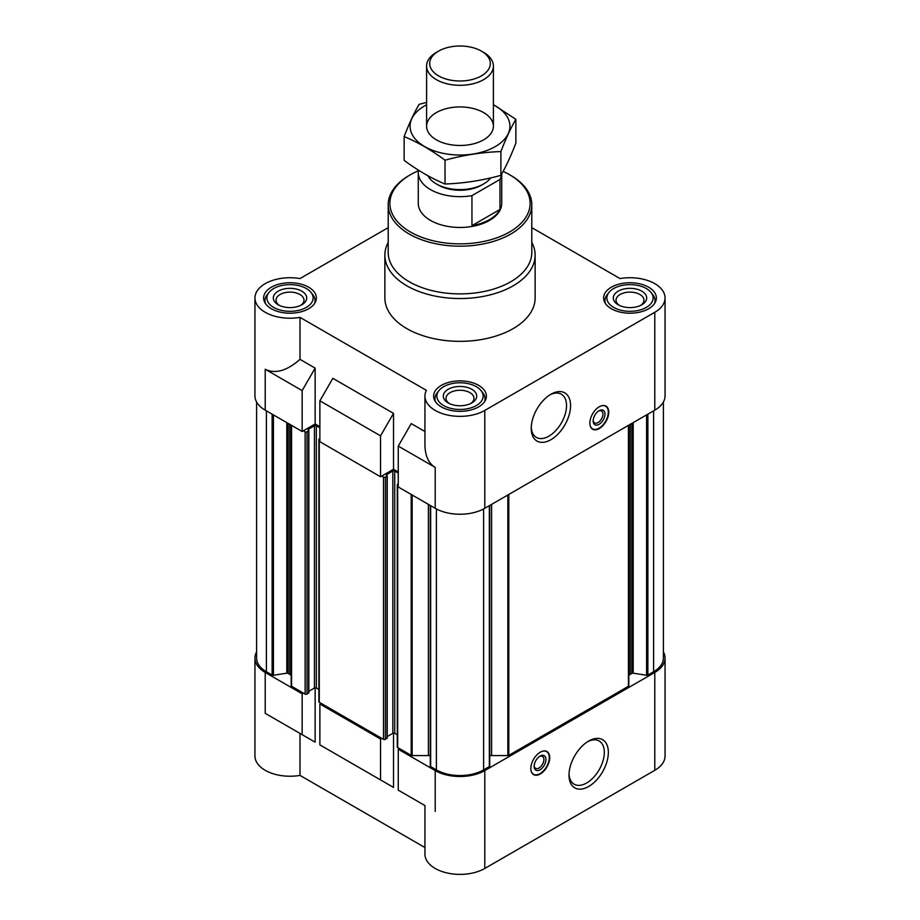 <?xml version="1.0" encoding="UTF-8"?>
<svg xmlns="http://www.w3.org/2000/svg" width="920" height="920" viewBox="0 0 920 920"><rect width="100%" height="100%" fill="white"/><g stroke="black" fill="none" stroke-linecap="round" stroke-linejoin="round"><path stroke-width="1.38" d="M501.664 174.006A41.733 24.092 180 0 1 499.985 179.458L471.948 195.649A41.733 24.092 180 0 1 418.266 172.558L418.266 203.366A41.733 24.092 0 0 0 444.026 225.63A41.733 24.092 0 0 0 489.509 220.409A41.733 24.092 0 0 0 501.733 203.366L501.733 173.88M628.82 676.361A5.014 2.886 0 0 1 630.28 674.314L631.89 673.382A1.334 0.77 0 0 1 633.178 673.187L646.587 675.257A1.334 0.77 0 0 0 647.875 675.061L653.614 671.749A33.396 19.274 0 0 0 663.389 658.122L663.389 402.017M489.727 755.791A5.014 2.886 0 0 1 491.591 755.584L507.851 755.584A1.334 0.77 0 0 0 508.794 755.366L628.429 686.297A1.334 0.77 0 0 0 628.82 685.745L628.82 425.155M430.318 505.482L430.318 765.854A1.334 0.77 0 0 0 430.663 766.59L436.39 769.902A33.396 19.274 0 0 0 483.609 769.902L489.336 766.59A1.334 0.77 0 0 0 489.681 765.854L489.681 505.482M430.272 755.791A5.014 2.886 0 0 0 428.409 755.584L428.409 504.378M411.24 797.64L424.936 805.552L424.936 854.151A35.063 20.24 0 0 0 446.579 872.85A35.063 20.24 0 0 0 484.794 868.457L484.794 770.581A35.063 20.24 0 0 1 435.206 770.581L398.256 749.248L399.441 748.569L411.205 755.366A1.334 0.77 0 0 0 412.148 755.584L428.409 755.584M484.794 770.581L654.787 672.439A35.063 20.24 0 0 0 665.056 658.122A35.063 20.24 0 0 0 663.389 651.946M381.731 738.346L380.546 739.024L319.872 703.995L321.046 703.317L383.502 739.369A1.334 0.77 0 0 0 385.388 739.369L387.044 737.863M256.611 402.017L256.611 658.122A33.396 19.274 0 0 0 266.386 671.749L272.124 675.061A1.334 0.77 0 0 0 273.412 675.257L286.821 673.187A1.334 0.77 0 0 1 288.109 673.382L289.719 674.314A5.014 2.886 0 0 1 291.18 676.361L291.18 685.745A1.334 0.77 0 0 0 291.571 686.297L303.347 693.094L302.162 693.772L265.213 672.439L265.213 713.333L300 733.412L300 775.399L424.936 847.538M256.611 651.946A35.063 20.24 0 0 0 254.943 658.122A35.063 20.24 0 0 0 265.213 672.439M424.936 805.552L398.256 790.142L398.256 749.248M319.872 703.995L319.872 744.889L393.53 787.416L332.856 752.387M380.546 779.918L380.546 739.024M484.794 868.457L654.787 770.316A35.063 20.24 0 0 0 665.056 755.998L665.056 658.122M254.943 658.122L254.943 755.998A35.063 20.24 0 0 0 300 775.399M393.53 787.416L393.53 733.091M300 733.412L315.146 742.164L315.146 687.827M319.872 426.719L315.146 423.993L302.162 431.491L265.213 410.159A35.063 20.24 0 0 1 254.943 395.853L254.943 297.976A35.063 20.24 0 0 0 300 317.377L426.397 390.344A35.063 20.24 0 0 0 424.936 396.117A35.063 20.24 0 0 0 446.579 414.816A35.063 20.24 0 0 0 484.794 410.435L654.787 312.282A35.063 20.24 0 0 0 665.056 297.976A35.063 20.24 0 0 0 619.999 278.564L531.794 227.642M398.256 471.983L393.53 469.257L380.546 476.755L319.872 441.715L319.872 400.821L380.546 435.85L393.53 413.367L332.856 378.327L319.872 400.821M424.936 431.491L411.24 423.591L398.256 446.085L435.206 467.417L435.206 508.311A35.063 20.24 0 0 0 484.794 508.311L654.787 410.159A35.063 20.24 0 0 0 665.056 395.853L665.056 297.976M435.206 508.311L398.256 486.979L398.256 446.085M435.206 467.417C428.513 463.3 425.097 455.733 424.936 444.716L424.936 396.117M380.546 476.755L380.546 435.85M315.146 423.993L315.146 368.103L300 359.363C286.798 370.898 275.207 374.198 265.213 369.265L265.213 410.159M300 359.363L300 317.377M388.205 227.642L300 278.564A35.063 20.24 0 0 0 254.943 297.976M393.53 469.257L393.53 413.367M599.299 406.755A13.351 7.716 120 0 0 590.582 418.519A13.351 7.716 120 0 0 592.63 429.226A13.351 7.716 120 0 0 599.299 428.559A13.351 7.716 120 0 0 608.028 416.794A13.351 7.716 120 0 0 605.981 406.088A13.351 7.716 120 0 0 599.299 406.755M550.908 439.691A27.819 16.066 -60 0 1 531.231 428.329A27.819 16.066 -60 0 1 550.896 394.266A27.819 16.066 -60 0 1 570.572 405.616A27.819 16.066 -60 0 1 550.908 439.691M531.794 242.385A75.129 43.378 180 0 1 535.129 255.162L535.129 297.976A75.129 43.378 180 0 1 460 341.343A75.129 43.378 180 0 1 384.87 297.976L384.87 255.162A75.129 43.378 180 0 1 388.205 242.385M648.646 287.201A26.381 15.226 180 0 1 656.374 297.976A26.381 15.226 180 0 1 629.993 313.202A26.381 15.226 180 0 1 603.623 297.976A26.381 15.226 180 0 1 619.907 283.9A26.381 15.226 180 0 1 648.646 287.201M308.66 287.201A26.381 15.226 180 0 1 316.376 297.976A26.381 15.226 180 0 1 290.007 313.202A26.381 15.226 180 0 1 263.626 297.976A26.381 15.226 180 0 1 279.91 283.9A26.381 15.226 180 0 1 308.66 287.201M478.653 385.353A26.381 15.226 180 0 1 486.381 396.117A26.381 15.226 180 0 1 460 411.343A26.381 15.226 180 0 1 433.619 396.117A26.381 15.226 180 0 1 449.903 382.053A26.381 15.226 180 0 1 478.653 385.353M302.162 431.491L302.162 390.597L265.213 369.265M302.162 390.597L315.146 368.103M303.347 430.813L305.118 431.836A1.334 0.77 0 0 0 307.004 431.836L308.855 430.606L308.062 429.996M308.062 429.444L314.445 425.764A1.334 0.77 0 0 1 316.33 425.764L319.872 427.811M319.872 438.587L319.274 438.921A1.334 0.77 0 0 0 319.274 440.013L319.872 440.358M381.731 476.065L383.502 477.089A1.334 0.77 0 0 0 385.388 477.089L387.239 475.87L386.457 475.249M386.457 474.709L392.828 471.028A1.334 0.77 0 0 1 394.714 471.028L398.256 473.075M398.256 483.839L397.67 484.184A1.334 0.77 0 0 0 397.67 485.265L398.256 485.61M291.18 685.745L291.18 425.155M308.66 692.61L307.004 694.106A1.334 0.77 0 0 1 305.118 694.106L303.347 693.094M308.855 691.276L314.445 688.045L314.445 425.764M318.884 689.517L316.33 688.045A1.334 0.77 0 0 0 314.445 688.045M318.884 439.472L318.884 701.741A1.334 0.77 0 0 0 319.274 702.293L321.046 703.317M387.239 736.529L392.828 733.297L392.828 471.028M397.279 734.781L394.714 733.297A1.334 0.77 0 0 0 392.828 733.297M397.279 484.725L397.279 747.005A1.334 0.77 0 0 0 397.67 747.546L399.441 748.569M540.281 752.181A13.351 7.716 120 0 0 531.553 763.956A13.351 7.716 120 0 0 533.6 774.651A13.351 7.716 120 0 0 546.952 766.946A13.351 7.716 120 0 0 546.952 751.525A13.351 7.716 120 0 0 540.281 752.181M588.673 786.485A27.819 16.066 -60 0 1 569.009 775.123A27.819 16.066 -60 0 1 588.673 741.06A27.819 16.066 -60 0 1 608.35 752.41A27.819 16.066 -60 0 1 588.673 786.485M315.146 742.164L265.213 713.333M302.162 734.666L302.162 693.772M476.341 386.687A23.115 13.34 180 0 1 481.102 390.666A23.115 13.34 180 0 1 460 409.469A23.115 13.34 180 0 1 438.897 390.666A23.115 13.34 180 0 1 476.341 386.687M471.81 389.298A16.698 9.637 180 0 1 471.81 402.937A16.698 9.637 180 0 1 448.19 402.937A16.698 9.637 180 0 1 448.19 389.298A16.698 9.637 180 0 1 471.81 389.298M481.102 390.666L482.862 392.943A25.047 14.455 180 0 1 485.047 398.843A25.047 14.455 180 0 1 484.553 401.683M435.447 401.683A25.047 14.455 180 0 1 434.953 398.843A25.047 14.455 180 0 1 437.138 392.943L438.897 390.666M646.346 288.535A23.115 13.34 180 0 1 651.095 292.525A23.115 13.34 180 0 1 629.993 311.316A23.115 13.34 180 0 1 608.902 292.525A23.115 13.34 180 0 1 646.346 288.535M641.803 291.157A16.698 9.637 180 0 1 641.803 304.784A16.698 9.637 180 0 1 618.194 304.784A16.698 9.637 180 0 1 618.194 291.157A16.698 9.637 180 0 1 641.803 291.157M651.095 292.525L652.855 294.791A25.047 14.455 180 0 1 655.04 300.702A25.047 14.455 180 0 1 654.557 303.531M605.44 303.531A25.047 14.455 180 0 1 604.957 300.702A25.047 14.455 180 0 1 607.143 294.791L608.902 292.525M306.348 288.535A23.115 13.34 180 0 1 311.098 292.525A23.115 13.34 180 0 1 290.007 311.316A23.115 13.34 180 0 1 268.904 292.525A23.115 13.34 180 0 1 306.348 288.535M301.806 291.157A16.698 9.637 180 0 1 301.806 304.784A16.698 9.637 180 0 1 278.196 304.784A16.698 9.637 180 0 1 278.196 291.157A16.698 9.637 180 0 1 301.806 291.157M311.098 292.525L312.858 294.791A25.047 14.455 180 0 1 315.042 300.702A25.047 14.455 180 0 1 314.559 303.531M265.443 303.531A25.047 14.455 180 0 1 264.96 300.702A25.047 14.455 180 0 1 267.145 294.791L268.904 292.525M449.236 403.489A13.984 8.073 180 0 1 446.016 398.337A13.984 8.073 180 0 1 454.652 390.873A13.984 8.073 180 0 1 469.89 392.622A13.984 8.073 180 0 1 473.984 398.337A13.984 8.073 180 0 1 470.764 403.489M279.243 305.336A13.984 8.073 180 0 1 276.023 300.184A13.984 8.073 180 0 1 284.648 292.721A13.984 8.073 180 0 1 299.885 294.48A13.984 8.073 180 0 1 303.991 300.184A13.984 8.073 180 0 1 300.759 305.336M619.24 305.336A13.984 8.073 180 0 1 616.009 300.184A13.984 8.073 180 0 1 624.645 292.721A13.984 8.073 180 0 1 639.883 294.48A13.984 8.073 180 0 1 643.977 300.184A13.984 8.073 180 0 1 640.757 305.336M503.091 171.43A70.115 40.48 180 0 1 509.588 174.742L509.588 174.742A70.115 40.48 180 0 1 509.588 231.989A70.115 40.48 180 0 1 410.412 231.989A70.115 40.48 180 0 1 410.412 174.742A70.115 40.48 180 0 1 418.37 170.786M510.761 175.421L509.588 174.742L510.761 175.421A71.794 41.446 180 0 1 531.794 204.734A71.794 41.446 180 0 1 460 246.18A71.794 41.446 180 0 1 388.205 204.734A71.794 41.446 180 0 1 409.239 175.421L410.412 174.742M531.794 204.734L531.794 252.436A71.794 41.446 180 0 1 460 293.894A71.794 41.446 180 0 1 388.205 252.436L388.205 204.734M535.129 255.162A75.129 43.378 180 0 1 460 298.54A75.129 43.378 180 0 1 384.87 255.162M549.861 394.898A24.955 14.409 -60 0 1 561.361 394.197A24.955 14.409 -60 0 1 565.191 414.195A24.955 14.409 -60 0 1 548.884 436.183A24.955 14.409 -60 0 1 536.406 437.425A24.955 14.409 -60 0 1 531.254 427.121M600.231 406.272A13.064 7.544 -60 0 1 606.36 406.766A13.064 7.544 -60 0 1 607.361 417.416A13.064 7.544 -60 0 1 599.069 428.191A13.064 7.544 -60 0 1 593.4 429.214L592.089 428.8A13.351 7.716 -60 0 1 591.951 428.754M605.233 405.743A13.351 7.716 -60 0 1 605.348 405.846L606.36 406.766M593.4 429.214A13.064 7.544 -60 0 1 589.904 424.154M599.069 424.338A8.349 4.819 -60 0 1 593.17 420.934A8.349 4.819 -60 0 1 599.069 410.711A8.349 4.819 -60 0 1 604.969 414.115A8.349 4.819 -60 0 1 599.069 424.338M598.529 411.044A6.9 3.99 -60 0 1 601.496 410.952A6.9 3.99 -60 0 1 602.554 416.484A6.9 3.99 -60 0 1 598.046 422.567A6.9 3.99 -60 0 1 594.596 422.912A6.9 3.99 -60 0 1 593.193 420.302M587.639 741.681A24.955 14.409 -60 0 1 599.138 740.991A24.955 14.409 -60 0 1 602.968 760.989A24.955 14.409 -60 0 1 586.661 782.977A24.955 14.409 -60 0 1 574.183 784.219A24.955 14.409 -60 0 1 569.031 773.915M534.163 765.727A6.9 3.99 120 0 0 535.566 768.338A6.9 3.99 120 0 0 542.466 764.347A6.9 3.99 120 0 0 542.466 756.378A6.9 3.99 120 0 0 539.499 756.47M540.04 756.136L540.04 756.136A8.349 4.819 120 0 0 534.14 766.36A8.349 4.819 120 0 0 540.04 769.764A8.349 4.819 120 0 0 545.939 759.54A8.349 4.819 120 0 0 540.04 756.136M530.874 769.58A13.064 7.544 120 0 0 534.37 774.64A13.064 7.544 120 0 0 546.572 766.716A13.064 7.544 120 0 0 547.331 752.192A13.064 7.544 120 0 0 541.202 751.697M532.933 774.18A13.351 7.716 120 0 0 533.071 774.226L534.37 774.64M547.331 752.192L546.319 751.272A13.351 7.716 120 0 0 546.204 751.18M499.985 179.458L499.985 209.449L471.948 225.641A41.733 24.092 0 0 0 499.985 209.449M471.948 195.649L471.948 225.641M418.266 172.558A41.733 24.092 180 0 1 418.462 170.189M490.693 177.905A33.396 19.274 180 0 1 483.609 183.954L481.678 185.07A30.647 17.698 180 0 1 438.322 185.07L436.39 183.954A33.396 19.274 180 0 1 427.984 175.8M483.609 183.954A33.396 19.274 180 0 1 436.39 183.954M483.609 52.382L481.436 51.129A30.314 17.503 180 0 1 481.436 75.877A30.314 17.503 180 0 1 438.564 75.877A30.314 17.503 180 0 1 438.564 51.129A30.314 17.503 180 0 1 481.436 51.129L483.609 52.382A33.396 19.274 180 0 1 493.396 66.01A33.396 19.274 180 0 1 460 85.295A33.396 19.274 180 0 1 426.604 66.01A33.396 19.274 180 0 1 436.39 52.382L438.564 51.129M493.396 104.788A49.921 28.819 180 0 1 495.293 146.59A49.921 28.819 180 0 1 423.786 146.05A49.921 28.819 180 0 1 426.604 104.788M483.609 139.84A33.396 19.274 180 0 1 436.39 139.84A33.396 19.274 180 0 1 436.39 112.573A33.396 19.274 180 0 1 483.609 112.573A33.396 19.274 180 0 1 483.609 139.84L483.609 139.84M426.604 102.419L419.106 104.328C414.115 112.849 409.124 123.602 404.133 136.585C417.588 142.129 431.227 149.994 445.027 160.195C463.657 155.077 482.275 152.202 500.894 151.558C505.885 138.575 510.876 127.822 515.867 119.301L493.396 104.65M515.867 119.301L515.867 143.106C510.876 156.078 505.885 166.83 500.894 175.352C482.275 180.469 463.657 183.344 445.027 184C431.572 178.457 417.944 170.579 404.133 160.379L404.133 136.585M500.894 151.558L500.894 175.352M445.027 160.195L445.027 184M435.206 770.581L435.206 811.474M654.787 770.316L654.787 672.439M654.787 410.159L654.787 312.282M484.794 508.311L484.794 410.435M266.386 671.749L266.386 410.837M272.124 675.061L272.124 414.149M273.412 675.257L273.412 414.897M286.821 673.187L286.821 422.636M288.109 673.382L288.109 423.384M289.719 674.314L289.719 424.304M291.571 686.297L291.571 425.385M305.118 694.106L305.118 431.836M307.004 694.106L307.004 431.836M308.66 693.151L308.66 430.882M316.33 688.045L316.33 425.764M319.274 702.293L319.274 440.013M383.502 739.369L383.502 477.089M385.388 739.369L385.388 477.089M387.044 738.415L387.044 476.134M394.714 733.297L394.714 471.028M397.67 747.546L397.67 485.265M411.205 755.366L411.205 494.454M412.148 755.584L412.148 494.994M430.663 766.59L430.663 505.678M436.39 769.902L436.39 508.955M483.609 769.902L483.609 508.955M489.336 766.59L489.336 505.678M491.591 755.584L491.591 504.378M507.851 755.584L507.851 494.994M508.794 755.366L508.794 494.454M628.429 686.297L628.429 425.385M630.28 674.314L630.28 424.304M631.89 673.382L631.89 423.384M633.178 673.187L633.178 422.636M646.587 675.257L646.587 414.897M647.875 675.061L647.875 414.149M653.614 671.749L653.614 410.837M308.855 692.886L308.855 430.606M387.239 738.139L387.239 475.87M430.272 766.049L430.272 505.459M489.727 766.049L489.727 505.459M434.953 398.843L434.953 400.901M485.047 398.843L485.047 400.901M604.957 300.702L604.957 302.76M655.04 300.702L655.04 302.76M264.96 300.702L264.96 302.76M315.042 300.702L315.042 302.76M426.604 66.01L426.604 126.212M493.396 66.01L493.396 126.212"/></g></svg>
